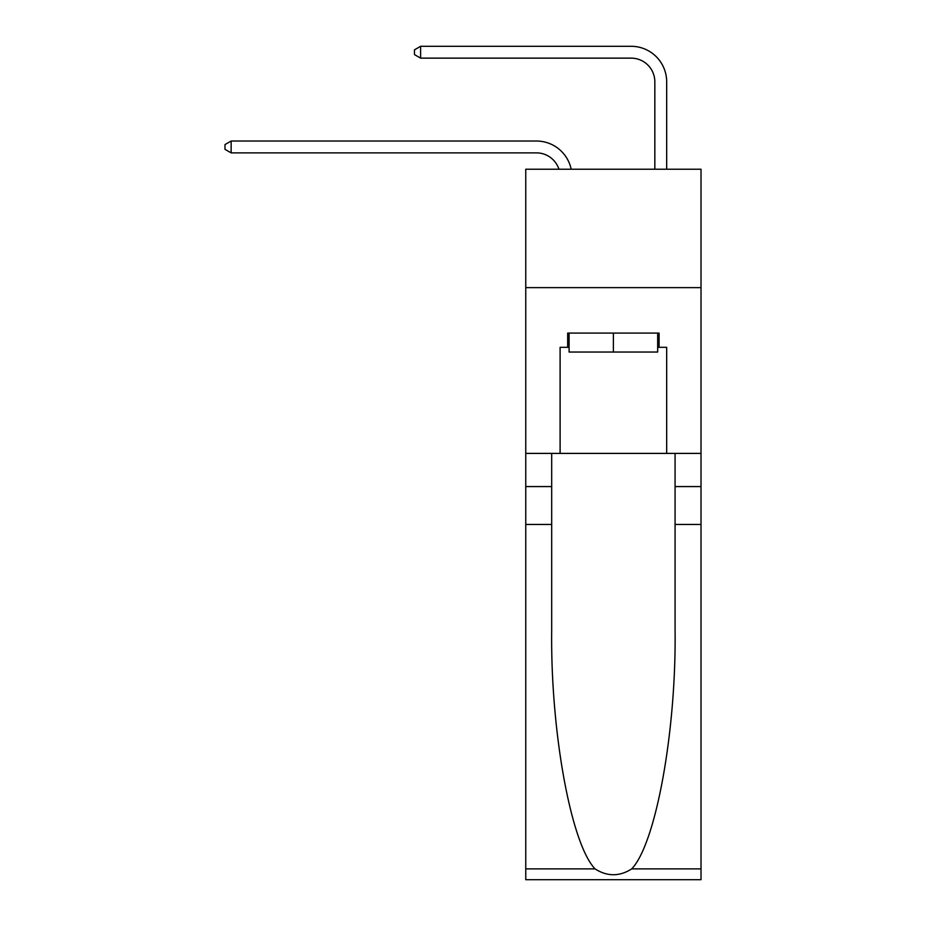 <?xml version="1.0" encoding="UTF-8"?>
<svg xmlns="http://www.w3.org/2000/svg" width="926" height="926" viewBox="0 0 926 926"><rect width="100%" height="100%" fill="white"/><g stroke="black" fill="none" stroke-linecap="round" stroke-linejoin="round"><path stroke-width="1.39" d="M701.017 287.627L701.017 169.215L525.76 169.215L525.76 287.627L701.017 287.627L701.017 453.404L666.674 453.404L666.674 347.308L659.092 347.308L659.092 333.094L567.673 333.094L567.673 347.308L569.096 347.308M536.42 141.03L231.141 141.03L536.42 141.03A35.524 35.524 172.9 0 1 571.18 169.215M654.832 169.215L654.832 81.824A23.682 23.682 81.7 0 0 631.15 58.141L420.612 58.141L414.454 54.588L414.454 49.854L420.612 46.3L631.15 46.3A35.524 35.524 34.2 0 1 666.674 81.824L666.674 169.215M657.668 333.094L657.668 352.042L569.096 352.042L569.096 333.094M613.382 333.094L613.382 352.042M631.706 868.889L701.017 868.889L701.017 879.7L525.76 879.7L525.76 524.452L551.688 524.452L551.688 630.074C550.438 731.019 570.914 843.794 595.059 868.889C607.271 876.679 619.482 876.679 631.706 868.889C655.863 843.794 676.339 731.019 675.077 630.074L675.077 453.404M675.077 524.452L701.017 524.452L701.017 453.404M525.76 524.452L525.76 287.627M551.688 453.404L551.688 524.452M701.017 868.889L701.017 524.452M525.76 453.404L560.103 453.404L560.103 347.308L567.673 347.308M560.103 453.404L666.674 453.404M657.668 347.308L659.092 347.308M654.832 81.824A23.682 23.682 -145.8 0 0 631.15 58.141A23.682 23.682 -145.8 0 1 654.832 81.824A23.682 23.682 -145.8 0 0 631.15 58.141A23.682 23.682 -145.8 0 1 654.832 81.824A23.682 23.682 -145.8 0 0 631.15 58.141A23.682 23.682 -145.8 0 1 654.832 81.824A23.682 23.682 -145.8 0 0 631.15 58.141A23.682 23.682 -145.8 0 1 654.832 81.824A23.682 23.682 -145.8 0 0 631.15 58.141A23.682 23.682 -145.8 0 1 654.832 81.824A23.682 23.682 -145.8 0 0 631.15 58.141A23.682 23.682 -145.8 0 1 654.832 81.824A23.682 23.682 -145.8 0 0 631.15 58.141A23.682 23.682 -145.8 0 1 654.832 81.824A23.682 23.682 -145.8 0 0 631.15 58.141A23.682 23.682 -145.8 0 1 654.832 81.824A23.682 23.682 -145.8 0 0 631.15 58.141A23.682 23.682 -145.8 0 1 654.832 81.824A23.682 23.682 -145.8 0 0 631.15 58.141M558.934 169.215A23.682 23.682 -7.1 0 0 536.42 152.871L231.141 152.871L224.983 149.317L224.983 144.583L231.141 141.03L231.141 152.871M420.612 46.3L420.612 58.141M675.077 486.567L701.017 486.567M551.688 486.567L525.76 486.567M525.76 868.889L595.059 868.889"/></g></svg>
